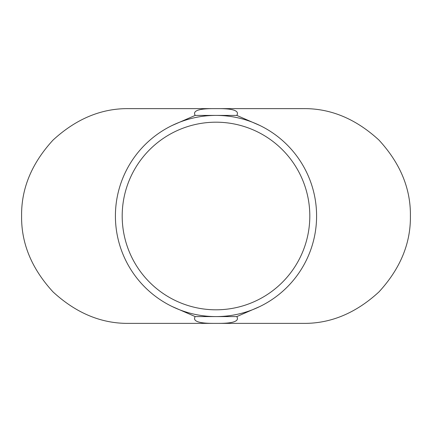 <?xml version="1.0" encoding="UTF-8"?>
<svg xmlns="http://www.w3.org/2000/svg" width="432" height="432" viewBox="0 0 432 432"><rect width="100%" height="100%" fill="white"/><g stroke="black" fill="none" stroke-linecap="round" stroke-linejoin="round"><path stroke-width="0.65" d="M216 122.191A93.809 93.809 0 0 0 122.191 216A93.809 93.809 0 0 0 216 309.809A93.809 93.809 0 0 0 309.809 216A93.809 93.809 0 0 0 216 122.191M216 316.591A100.591 100.591 0 0 0 316.591 216A100.591 100.591 0 0 0 216 115.409A100.591 100.591 0 0 0 115.409 216A100.591 100.591 0 0 0 216 316.591M259.918 125.501L236.795 115.409C239.555 110.911 233.588 108.648 218.894 108.626L213.106 108.626C198.412 108.648 192.445 110.911 195.205 115.409L172.082 125.501M218.894 108.626L303.026 108.626C330.431 108.259 355.741 118.741 378.95 140.076C400.286 163.291 410.767 188.595 410.4 216C410.767 243.405 400.286 268.709 378.95 291.924C355.741 313.259 330.431 323.741 303.026 323.374L128.974 323.374C101.569 323.741 76.259 313.259 53.05 291.924C31.714 268.709 21.233 243.405 21.6 216C21.233 188.595 31.714 163.291 53.05 140.076C76.259 118.741 101.569 108.259 128.974 108.626L213.106 108.626M172.082 306.499L195.205 316.591C192.445 321.089 198.412 323.352 213.106 323.374M218.894 323.374C233.588 323.352 239.555 321.089 236.795 316.591L195.205 316.591M236.795 316.591L259.918 306.499M236.795 115.409L195.205 115.409"/></g></svg>
